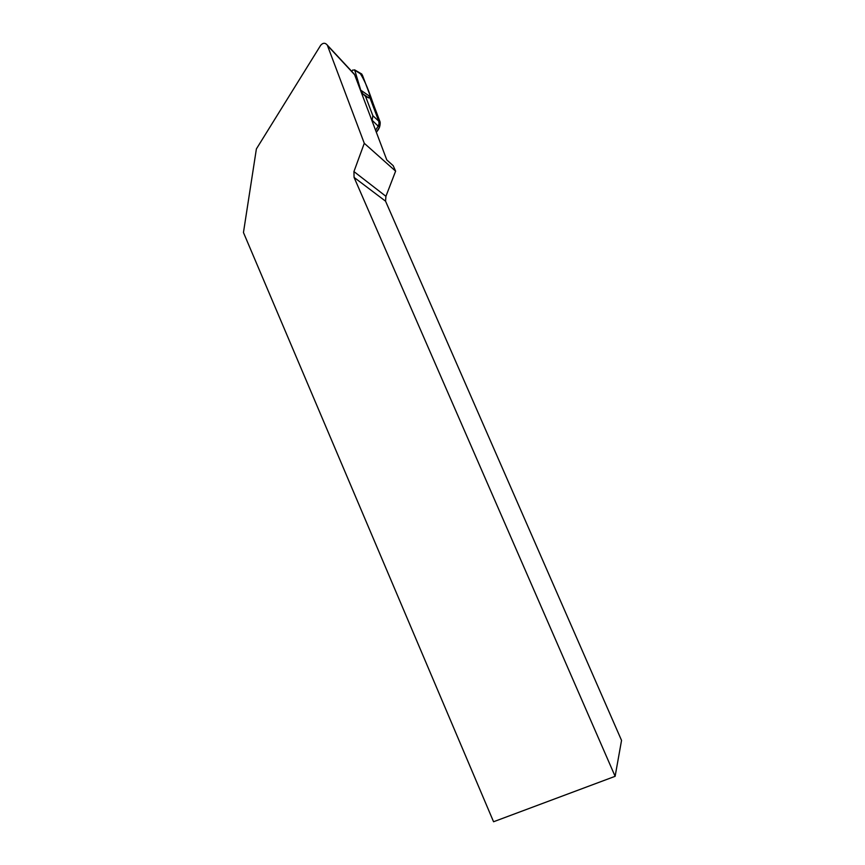 <?xml version="1.0" encoding="UTF-8"?>
<svg xmlns="http://www.w3.org/2000/svg" width="865" height="865" viewBox="0 0 865 865"><rect width="100%" height="100%" fill="white"/><g stroke="black" fill="none" stroke-linecap="round" stroke-linejoin="round"><path stroke-width="1.3" d="M354.066 177.39L615.123 776.316L621.546 740.408L385.552 201.177L354.066 177.39L353.936 171.573L385.92 196.312L395.619 171.151L393.197 165.691L386.774 159.906L354.607 74.693L353.298 73.038M615.123 776.316L493.558 821.75L243.454 232.523L256.386 148.931L320.699 45.261C323.002 42.688 325.197 42.623 327.294 45.088L364.284 143.298L353.936 171.573M395.619 171.151L364.284 143.298M385.92 196.312L385.552 201.177M365.549 96.383L362.813 93.831L360.737 90.165L369.247 95.983L368.923 97.972L365.549 96.383L372.847 115.705L372.047 120.884M351.741 71.362L352.715 70.033L354.736 70.141L360.737 90.165M359.905 72.941L362.349 75.006L380.146 122.084L379.584 127.079L376.329 132.226C379.151 129.177 380.427 125.803 380.146 122.084C372.999 105.919 369.15 87.387 359.905 72.941M369.247 95.983L378.751 121.143L380.146 122.084M379.584 127.079L378.189 126.149L375.583 130.269M372.318 120.451L378.189 126.149L379.065 123.684L378.751 121.143L372.847 115.705M327.532 45.596L354.607 74.693M354.736 70.141L362.349 75.006M327.294 45.088L354.391 74.217M354.553 69.827L361.786 74.044M362.846 93.842L368.923 97.972"/></g></svg>
